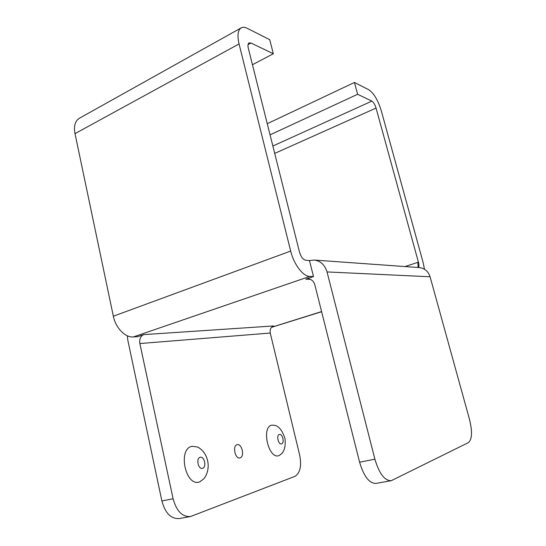 <?xml version="1.0" encoding="UTF-8"?>
<svg xmlns="http://www.w3.org/2000/svg" width="546" height="546" viewBox="0 0 546 546"><rect width="100%" height="100%" fill="white"/><g stroke="black" fill="none" stroke-linecap="round" stroke-linejoin="round"><path stroke-width="0.82" d="M418.093 267.499L417.833 262.36L418.291 261.739L418.42 262.169C419.055 264.626 419.11 266.414 418.577 267.54M199.775 481.845L203.958 478.719C211.684 468.584 208.367 452.573 197.529 446.983L191.953 446.3C177.334 449.058 185.654 487.51 199.775 481.845M197.905 447.174L197.529 446.983M279.04 455.589L281.552 453.794C284.603 450.668 285.742 445.611 284.978 438.622C282.514 430.965 279.252 426.569 275.184 425.416L271.819 425.109C260.947 427.054 268.632 459.882 279.04 455.589M240.097 457.848L239.967 457.889C235.19 459.411 232.221 445.734 237.094 444.717L237.148 444.703C241.892 443.154 244.936 456.661 240.097 457.848M143.68 334.623L273.614 325.948C270.836 327.19 269.717 329.552 270.256 333.046L139.858 343.543C139.25 339.134 140.527 336.165 143.68 334.623L137.804 336.629L133.326 336.943C125.348 337.797 115.609 327.873 113.343 316.209L290.677 251.064L239.052 43.933C237.148 35.579 237.817 30.248 241.059 27.942C242.738 26.972 244.813 27.109 247.297 28.344L269.724 39.681L273.328 53.754L250.989 43.018L249.003 42.916C247.911 43.687 247.686 45.475 248.328 48.273L299.276 251.256C300.709 256.497 302.853 259.5 305.705 260.265L309.452 260.531L314.462 260.073L419.649 267.615C424.863 268.414 428.337 271.464 430.077 276.774L469.505 419.41C472.474 431.599 472.133 439.312 468.482 442.567L391.277 480.685C384.698 480.855 379.245 473.696 374.904 459.2L327.034 271.928C324.931 265.028 320.741 261.077 314.462 260.073M270.058 134.848L357.637 94.281L371.867 101.119C373.56 102.232 374.959 104.552 376.058 108.074L418.291 261.739M310.292 279.327L305.794 279.19L313.506 276.556L309.452 260.531M305.794 279.19L308.278 278.856C311.554 279.265 313.738 281.265 314.837 284.855L359.602 462.203L374.904 459.2M418.918 267.56L419.649 267.615M190.069 516.605L179.381 518.516C171.116 519.137 165.288 513.281 161.882 500.955L127.791 340.056L127.382 335.797M139.858 343.543L173.096 498.757C176.549 511.199 182.371 517.117 190.568 516.516L294.84 476.405C300.143 473.129 301.754 466.031 299.672 455.125L270.256 333.046M290.677 251.064C293.837 264.366 303.16 276.535 309.773 276.426L313.506 276.556M390.888 480.753L376.098 483.394C369.369 483.599 363.875 476.535 359.602 462.203M424.488 269.253L423.143 262.578L381.19 110.476C377.955 100.082 373.798 93.161 368.741 89.715L354.429 82.48L267.26 123.703M357.637 94.281L354.429 82.48M321.614 311.718L271.512 327.354M113.343 316.209L75.007 133.633C73.662 126.201 75.048 121.11 79.163 118.38L79.484 118.195M273.328 53.754L252.457 64.708M202.559 468.284C206.9 467.205 204.368 455.821 200.129 457.323C195.727 458.285 198.28 469.894 202.559 468.284M281.579 443.871C284.814 443.099 282.48 433.326 279.34 434.473C276.064 435.155 278.426 445.092 281.579 443.871M404.975 266.564L417.833 262.36M376.058 108.074L274.713 153.399M309.773 276.426L133.326 336.943M271.587 327.272L321.58 311.582M430.077 276.774L327.034 271.928M161.882 500.955L173.096 498.757M239.052 43.933L75.007 133.633M272.863 146.028L371.867 101.119M250.989 43.018L248.041 44.622M241.059 27.942L79.163 118.38"/></g></svg>
